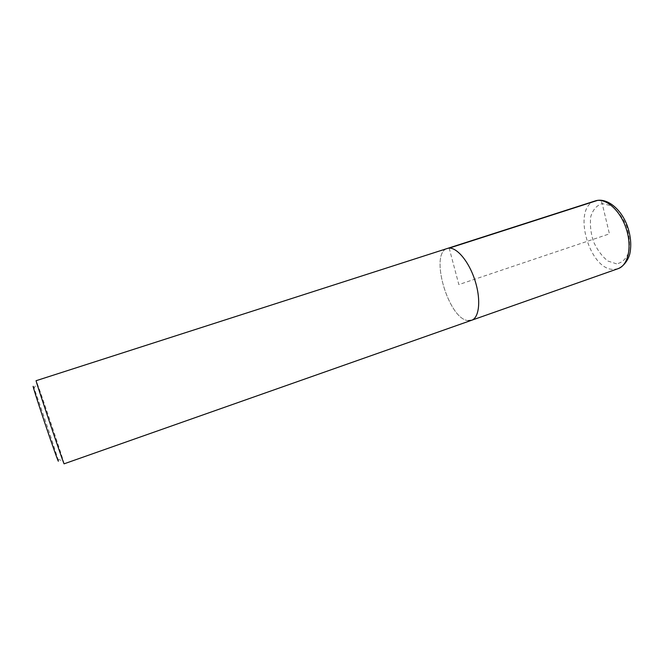 <?xml version="1.0" encoding="UTF-8"?>
<svg xmlns="http://www.w3.org/2000/svg" width="664" height="664" viewBox="0 0 664 664"><rect width="100%" height="100%" fill="white"/><g stroke="black" fill="none" stroke-linecap="round" stroke-linejoin="round"><path stroke-width="0.5" stroke-dasharray="3.32 2.49" d="M64.126 463.812L63.487 461.414C60.075 449.943 41.284 394.159 37.068 382.979L36.13 380.696M58.216 460.434L57.843 459.056C54.963 448.806 37.906 398.151 33.997 388.274L37.068 382.987M468.377 320.621C448.615 319.899 429.002 253.108 447.378 248.46C429.002 253.108 448.615 319.899 468.377 320.621L471.598 320.272M449.179 248.128L458.841 284.582L609.419 233.861L602.206 203.591C601.36 201.026 599.791 199.972 597.492 200.42M618.051 268.688L613.976 269.377C589.2 270.854 571.538 207.309 595.193 200.926M616.566 263.849L607.867 261.027C602.024 256.362 597.21 249.838 593.433 241.455C590.653 232.607 589.781 224.241 590.836 216.356C593.076 209.484 596.87 205.234 602.206 203.591L611.029 205.715C617.205 210.197 622.342 216.887 626.451 225.785C629.389 235.247 630.186 244.028 628.816 252.129C626.177 258.91 622.093 262.811 616.566 263.849M57.843 459.056L63.487 461.414"/><path stroke-width="1" d="M595.193 200.926C605.344 197.382 619.952 209.841 626.077 228.217C632.344 246.552 628.277 265.334 618.051 268.688C624.21 266.222 628.808 258.86 629.937 253.233C631.613 244.393 630.634 234.998 627.007 225.063C620.558 208.305 606.439 197.249 595.226 200.918L36.13 380.696C34.561 377.974 64.483 466.825 64.126 463.812L471.598 320.272L468.377 320.621M33.997 388.274C30.976 380.406 36.055 396.864 44.222 421.208C52.381 445.527 59.544 465.539 58.216 460.434M471.598 320.272C479.541 317.757 481.217 298.734 474.586 279.245C468.062 259.724 455.214 245.63 447.378 248.46C455.214 245.63 468.062 259.724 474.586 279.245C481.217 298.734 479.541 317.757 471.598 320.272L618.051 268.688M597.492 200.42L449.179 248.128"/></g></svg>
